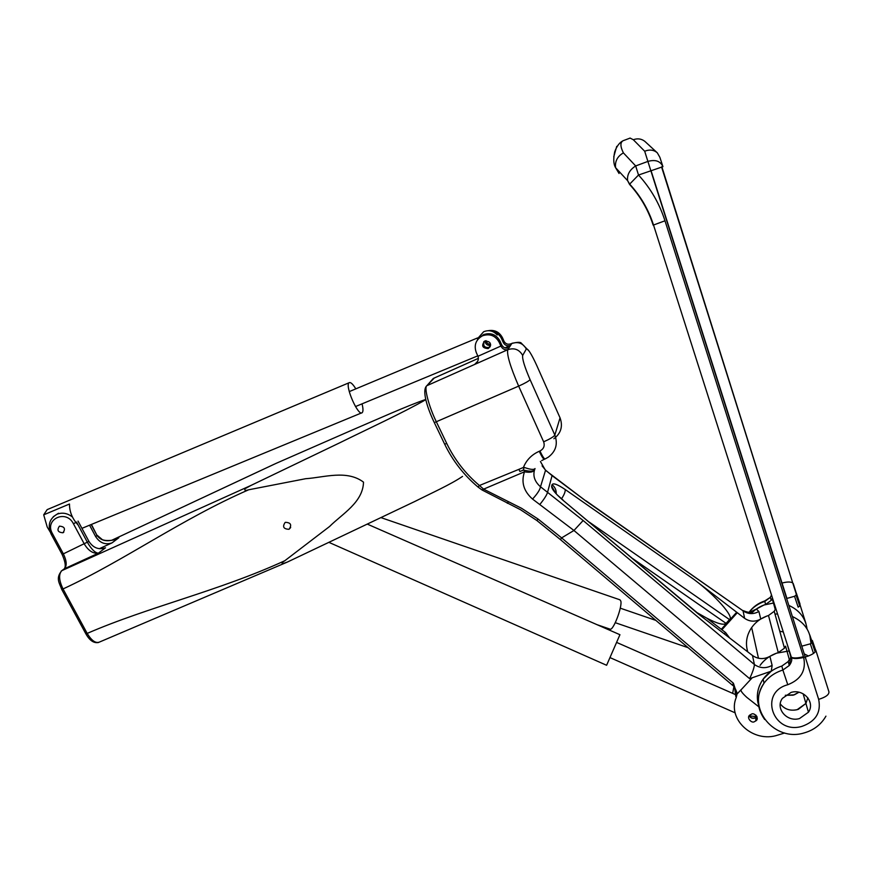 <?xml version="1.0" encoding="UTF-8"?>
<svg xmlns="http://www.w3.org/2000/svg" width="874" height="874" viewBox="0 0 874 874"><rect width="100%" height="100%" fill="white"/><g stroke="black" fill="none" stroke-linecap="round" stroke-linejoin="round"><path stroke-width="1.31" d="M807.849 697.791L805.926 703.439L797.088 709.71C790.03 711.152 784.426 709.207 780.274 703.898C784.819 709.59 790.839 711.403 798.312 709.338L805.926 703.439L807.849 697.791M799.481 718.559L808.45 712.212C815.486 702.259 803.479 688.548 791.068 692.416L782.427 698.348C774.91 708.279 786.873 722.416 799.481 718.559M779.772 631.246L783.279 631.935L779.772 631.246M798.956 692.241L793.166 695.201L785.3 695.278L794.357 694.83L798.956 692.241M653.173 225.186C648.224 209.826 640.347 196.235 629.564 184.403L629.673 184.119C640.566 195.951 648.519 209.585 653.523 225.022L791.352 657.248L653.523 225.022L664.983 220.794L803.676 657.466C797.35 658.865 793.286 658.887 791.451 657.543L790.741 656.538M616.727 146.373L613.756 156.752M633.322 139.731C637.55 138.19 641.374 138.715 644.794 141.315L657.324 152.852L659.859 157.287L662.94 166.672L638.512 175.029L629.673 184.119L627.63 180.689C626.92 174.767 629.608 169.851 635.671 165.94L647.896 161.417L644.684 151.224L633.322 139.731L630.012 138.037M800.103 605.07L805.904 623.446M818.665 699.364L805.227 657.04L803.676 657.466C806.331 670.402 801.032 679.491 787.769 684.735C758.326 692.547 773.097 735.012 801.993 726.36C815.704 721.465 821.265 712.463 818.665 699.364C825.701 697.201 829.131 694.688 828.934 691.815L815.759 650.059C815.759 652.539 812.252 654.866 805.227 657.04L647.896 161.417C655.38 159.319 660.394 161.078 662.94 166.672M812.241 642.248L809.783 634.95L811.028 643.537C810.646 631.159 804.43 622.157 792.357 616.52M747.751 651.873C745.205 643.297 746.505 635.19 751.662 627.543C755.791 621.818 761.407 617.798 768.497 615.493L778.275 652.594L784.481 648.169L785.573 646.17L789.32 659.509L788.195 661.552L781.826 666.075L782.875 670.041L789.288 665.485L790.784 656.658M760.074 665.398C764.542 659.302 770.617 655.03 778.275 652.594M789.342 650.922L776.505 653.184L769.896 656.352L772.124 665.398L771.283 671.166L763.133 679.153C757.092 688.002 755.791 697.332 759.233 707.153C755.791 697.332 757.092 688.002 763.133 679.153C767.722 672.914 773.96 668.555 781.826 666.075M751.269 613.614C755.114 609.353 759.888 606.305 765.591 604.458L771.196 600.372L772.179 598.537L775.249 609.462L774.233 611.33L768.497 615.493M815.803 650.715L812.35 640.489L812.033 642.619L810.329 643.832L801.775 646.17M786.403 649.12L785.573 646.17M794.542 596.276L798.159 607.168L799.743 606.032L800.027 604.043L796.356 593.217L796.083 595.161L794.542 596.276L786.644 598.504M772.933 601.236L772.179 598.537M623.293 140.648L623.086 140.725C620.114 142.473 620.212 146.526 623.391 152.874L635.671 165.94L638.512 175.029C650.627 188.314 659.444 203.566 664.983 220.794M629.553 184.381L627.63 180.689L615.58 167.677C614.837 161.253 617.448 156.315 623.391 152.874M619.054 173.5L615.58 167.688C613.504 164.236 613.22 158.937 614.706 151.792C616.793 146.122 619.579 142.44 623.086 140.725L630.165 138.07M803.446 656.724C797.645 658.177 793.614 658.351 791.352 657.248L791.429 657.521M644.684 151.224C649.655 149.301 653.872 149.836 657.324 152.852M650.988 170.441L782.033 583.056C786.95 581.734 790.511 581.669 792.718 582.871L661.858 166.814M754.535 721.574L755.748 720.93C760.107 718.45 753.934 711.884 751.29 714.266L750.111 714.888C745.708 717.325 751.848 723.978 754.535 721.574M749.204 715.817C750.449 717.936 752.306 718.701 754.754 718.133L756.928 716.44M757.911 702.598C756.338 694.218 758.075 686.407 763.133 679.153L763.133 679.153C767.317 673.439 772.944 669.287 780.012 666.676M807.019 628.865C805.555 618.06 799.491 610.238 788.829 605.409M774.036 602.918L763.996 605.005L756.327 609.08L758.905 611.494L760.751 619.032C755.169 622.069 749.794 621.84 744.626 618.333L737.306 612.707L721.902 629.761L725.617 632.612L729.67 637.998M777.543 613.919L775.009 614.116M488.271 330.678C494.64 329.629 499.349 331.967 502.43 337.67L504.112 341.439C505.806 344.247 508.373 344.924 511.814 343.482L510.613 345.372L504.964 347.885M502.43 337.67L501.621 338.784C499.884 335.146 497.066 332.797 493.165 331.759M478.537 338.609L483.53 334.633C490.718 332.306 496.203 334.447 499.983 341.057L501.698 344.88C503.391 347.83 505.849 348.781 509.072 347.71L510.613 345.372C507.423 346.421 504.986 345.492 503.315 342.575L504.112 341.439M499.983 341.057L499.152 342.215C495.35 335.561 489.833 333.409 482.601 335.758L482.47 335.813C475.849 339.636 473.774 345.186 476.243 352.451L477.969 356.275C478.996 359.476 477.903 362.186 474.68 364.414L477.401 361.803M488.216 348.562L488.249 348.54C491.898 343.864 490.762 341.352 484.819 341.002L484.808 341.002C481.126 345.678 482.262 348.202 488.216 348.562L490.205 346.639M483.814 341.647C482.929 346.017 484.699 347.928 489.112 347.371L489.145 347.36M434.291 378.005L426.883 385.685C423.792 387.106 428.981 407.066 436.443 421.989L446.745 443.468C454.644 459.79 465.547 473.806 479.433 485.507L518.894 469.349L519.91 471.49L523.165 470.19L524.192 467.393L523.406 467.459L518.894 469.349L519.91 471.49M499.152 342.215L500.878 346.06L501.698 344.88M501.621 338.784L503.315 342.575M490.598 344.203C488.129 344.269 486.61 343.089 486.064 340.663M749.368 612.346L756.327 609.08M746.8 697.365L746.746 697.31C742.288 693.213 740.398 690.679 741.065 689.706L741.13 689.761C740.464 690.722 742.354 693.257 746.8 697.365L758.763 706.76M732.346 685.129L733.406 683.228L736.968 694.142L741.065 689.706M736.968 694.142L736.247 697.485L735.766 696.25L734.641 687.532M784.688 732.991L777.926 735.045C753.563 743.523 726.873 719.553 736.247 697.485M771.283 671.166L749.63 678.661C752.645 672.259 754.24 667.539 754.415 664.535L752.503 655.511L698.053 613.756L562.78 500.07C555.285 493.548 551.57 488.905 551.658 486.141L552.051 484.655C553.231 482.787 557.601 484.404 565.161 489.495L694.011 579.473L737.306 612.707M766.859 616.05L760.751 619.032M694.011 579.473C715.314 595.292 734.652 617.186 729.495 619.579L726.076 623.37C723.759 625.413 717.303 623.665 706.705 618.104L721.902 629.761M721.29 629.291L736.695 612.237M751.935 678.093L741.13 689.761M744.626 618.333L743.042 610.817L586.225 501.217L545.442 470.245L540.427 461.505M534.997 468.65L534.615 469.655C532.714 475.959 534.68 481.661 540.503 486.774L583.144 520.511L754.415 664.535C760.085 668.381 765.985 668.665 772.124 665.398M749.63 678.661L573.956 530.485L532.55 499.076C523.668 491.21 520.98 482.12 524.498 471.796L483.617 489.145L521.636 508.329L538.166 519.101L561.621 537.881L733.406 683.228M446.745 443.468L444.648 444.145C452.71 460.784 463.821 475.063 477.969 486.993L479.433 485.507L483.617 489.145L481.891 489.888M534.615 469.655C533.391 472.091 530.015 472.812 524.498 471.796L524.039 470.146L523.165 470.19M752.503 655.511C758.075 659.291 763.876 659.575 769.896 656.352M808.439 656.013L804.222 653.883M732.663 693.355L733.909 686.614M474.68 364.414L477.641 361.388M509.072 347.71L507.772 349.709C504.855 350.266 502.55 349.043 500.878 346.06L477.969 356.275M538.166 519.101L536.833 520.489L560.409 539.586L561.621 537.881L573.956 530.485L583.144 520.511M532.55 499.076C537.401 493.734 540.045 489.637 540.503 486.774L545.584 470.146L552.073 475.62L547.561 492.281C546.884 494.87 544.294 498.956 539.804 504.517M524.039 470.146C529.95 471.676 533.49 471.479 534.648 469.567M524.192 467.393C530.31 469.589 533.927 469.983 535.03 468.562M758.905 611.494C753.41 614.498 748.122 614.269 743.042 610.817L586.017 500.802M586.225 501.217L552.149 475.674M697.113 612.696L706.705 618.104M59.443 526.181L59.508 526.159C64.567 526.585 65.725 528.781 62.983 532.747L62.939 532.769C57.881 532.364 56.712 530.168 59.443 526.181M288.901 529.283L289.163 529.152C292.014 524.837 290.747 522.565 285.372 522.324L285.132 522.444C282.258 526.749 283.515 529.032 288.901 529.283M274.075 464.291L111.577 540.351M76.541 522.084L87.466 542.459C91.388 549.2 95.015 552.783 98.336 553.209L64.359 568.788L61.836 570.646L250.98 485.431L339.527 442.899C367.932 428.905 402.357 413.063 425.802 399.68M425.747 399.44L425.671 399.462C406.29 406.137 376.323 419.76 351.818 430.205L276.293 463.275M250.98 485.431L245.015 488.752C244.239 490.456 245.452 490.806 248.642 489.79C181.224 519.211 123.988 560.802 63.037 588.945L87.181 633.41C148.602 606.774 218.795 591.053 284.815 560.726L329.585 526.487C342.28 513.803 362.972 502.463 363.508 482.142C346.781 469.557 324.145 477.466 305.638 478.712L248.642 489.79M78.037 521.09L88.93 541.399C93.212 547.932 98.74 550.063 105.503 547.801L98.336 553.209C93.157 553.799 88.503 550.784 84.374 544.141L73.427 523.745C66.074 508.897 44.028 519.331 52.418 533.588L63.365 553.854L88.93 541.399M89.574 525.208L95.637 536.57L97.058 535.543L91.18 524.542M116.111 539.029L118.831 537.739L112.025 542.874L99.341 548.708M462.532 476.396C451.192 484.218 430.762 493.46 414.702 501.534L287.327 562.08L99.942 641.855C96.02 643.788 91.77 640.97 87.181 633.41L85.827 633.77M284.815 560.726C282.881 561.84 281.985 562.889 282.127 563.883L287.327 562.08M112.025 542.874C105.328 545.114 99.865 543.016 95.637 536.57M115.576 539.236L118.831 537.739C108.955 542.361 101.69 541.629 97.058 535.543L91.431 524.444M61.169 571.137L61.836 570.646C58.514 574.262 58.908 580.358 63.037 588.945L61.704 589.371M381.184 517.692L619.972 599.826L620.824 601.083C622.463 606.764 613.253 630.864 610.096 629.16L609.986 629.127M367.528 524.214L619.939 634.71L606.611 665.278L329.094 542.437M749.269 715.73C750.985 718.297 753.202 718.843 755.923 717.39L756.873 716.341M749.368 715.915L756.687 716.625M355.816 388.864C352.823 383.97 350.583 381.927 349.108 382.746C344.52 385.467 358.373 416.996 362.207 412.648L362.262 412.594C363.267 411.414 363.202 408.508 362.044 403.854M349.108 382.746L47.163 509.618L43.7 514.83L69.483 504.025C69.45 511.803 72.313 518.785 78.07 524.935M48.081 509.236L47.174 509.618M50.168 531.96L47.218 527.011L43.7 514.83M483.934 341.537L483.693 345.164C484.917 347.393 486.731 348.103 489.123 347.306L490.281 346.497M490.631 345.088C488.337 345.733 486.621 345.001 485.485 342.892L485.201 340.849M477.554 339.778L477.554 337.943M787.408 644.87L790.719 656.472M796.454 593.741L793.242 583.57M764.674 719.51C756.305 707.601 756.086 695.496 764.029 683.195C768.661 676.913 774.943 672.532 782.875 670.041L787.769 684.735M771.513 595.019L770.355 597.346L764.794 601.41L765.591 604.458M749.018 612.357C752.951 606.949 758.173 603.158 764.684 600.951L764.794 601.41C758.271 603.541 753.027 607.19 749.051 612.357M782.033 583.056L786.917 598.428M810.329 643.832L813.519 653.446M771.196 600.372L770.355 597.346L764.761 600.93M523.406 467.459C526.432 460.008 531.72 454.611 539.269 451.279L539.968 450.984C543.759 448.93 544.983 445.871 543.639 441.807L518.653 386.122C510.296 366.687 506.669 354.549 507.772 349.709L426.84 385.707L433.329 378.431L478.417 358.34L433.296 378.464L431.876 380.07M530.081 379.644L554.837 435.066L560.048 417.848L536.8 365.583C531.425 353.883 527.929 348.355 526.323 348.999L522.685 355.434C522.095 358.701 524.553 366.774 530.081 379.644C528.901 381.053 525.099 383.216 518.653 386.122L434.312 422.612M632.809 558.65L726.076 623.37M729.495 619.579L589.524 522.27M510.842 343.908L512.503 343.111M553.887 438.737C561.021 433.264 563.074 426.304 560.048 417.848L559.884 417.477M543.639 441.807C550.052 438.966 553.777 436.727 554.837 435.066C558.06 444.014 555.886 451.377 548.315 457.157L545.278 458.872C544.436 459.385 542.667 456.752 539.968 450.984M562.78 500.07L701.833 616.651M551.658 486.141L555.798 493.395M552.051 484.655C555.012 487.069 556.399 490.139 556.203 493.843M565.161 489.495C565.5 491.472 564.298 494.564 561.567 498.77M539.269 451.279C541.956 457.047 543.726 459.68 544.578 459.167L544.939 459.014M507.772 349.709C514.294 347.557 519.265 349.458 522.685 355.434M510.886 343.886L511.814 343.482C518.195 341.363 523.013 343.209 526.323 348.999M426.84 385.707C421.607 390.175 427.299 408.082 434.356 422.699L444.593 444.036M508.318 501.96L507.302 503.282M477.969 486.993L482.055 489.986L520.489 509.706L536.789 520.456M725.617 632.612L724.164 633.781M53.248 516.742L56.996 514.229C62.327 512.219 67.473 513.147 72.444 517.026M52.418 533.588L51.129 534.09L62.065 554.334L63.365 553.854C66.741 560.857 67.069 565.839 64.359 568.788L63.704 569.258M73.427 523.745L75.841 522.51M51.129 534.09L51.118 534.08C47.382 525.405 49.337 518.785 56.996 514.229L58.536 513.246M804.266 732.893C813.891 730.118 821.123 724.535 825.941 716.156M808.45 712.212L803.13 693.781M751.662 627.543L758.479 658.253M763.133 679.153L764.029 683.195C746.134 707.853 774.528 742.277 804.2 732.904M774.233 611.33L784.481 648.169M788.195 661.552L789.288 665.485C791.516 662.448 792.237 659.804 791.451 657.543M661.552 166.89L792.718 582.871M796.389 594.462L792.729 582.882M812.033 642.619L815.18 651.971M796.083 595.161L799.743 606.032M755.955 717.51L755.748 720.93M483.53 334.633L482.601 335.758M510.635 343.974L511.88 343.427C517.463 342.029 520.631 341.974 521.374 343.242L529.229 351.25M562.987 499.972L557.055 494.76M541.683 460.598L544.229 459.309M545.562 470.136L542.088 465.864M752.722 611.112C751.564 612.947 748.352 612.772 743.097 610.576M736.946 692.7C735.34 688.319 733.898 685.871 732.641 685.369L560.376 539.564M290.671 527.514L289.163 529.152M63.791 532.2L62.939 532.769M118.678 537.816L115.718 539.182M111.533 540.361L276.173 463.329M62.065 554.334C67.473 566.581 64.305 568.406 64.326 568.799L61.803 570.667C55.248 578.446 59.683 583.308 61.715 589.393L85.849 633.803C89.629 640.544 93.879 643.428 98.598 642.477M118.7 537.805L114.538 539.597C114.035 540.132 106.683 541.377 102.356 539.684L97.265 535.358M610.096 629.16L597.062 624.692M620.256 608.162L655.882 620.398M615.285 622.703L688.133 647.7M756.054 715.238L755.923 717.39M616.618 642.412L736.848 695.191M609.986 657.598L735.187 712.856M361.607 412.899L81.938 528.355M490.609 345.317L489.123 347.306M497.219 334.993C493.439 330.776 488.905 329.684 483.639 331.738L477.423 338.795M349.261 391.607L477.554 337.932M355.489 406.563L477.783 355.849"/></g></svg>
